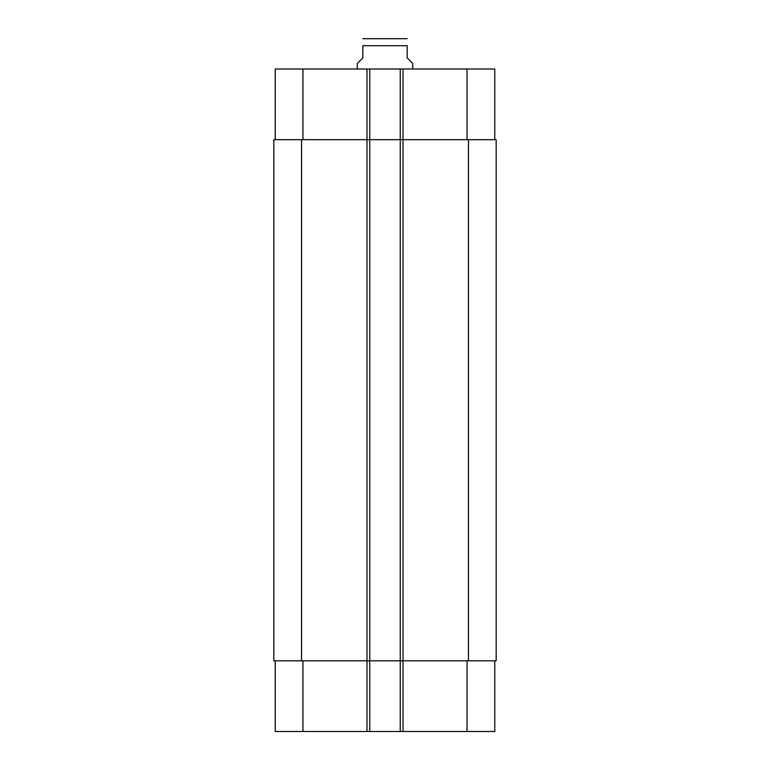 <?xml version="1.0" encoding="UTF-8"?>
<svg xmlns="http://www.w3.org/2000/svg" width="770" height="770" viewBox="0 0 770 770"><rect width="100%" height="100%" fill="white"/><g stroke="black" fill="none" stroke-linecap="round" stroke-linejoin="round"><path stroke-width="1.16" d="M412.72 68.992L412.72 63.448L407.176 57.904L407.176 45.709C407.176 35.459 407.176 35.459 407.176 45.709C407.176 35.459 407.176 35.459 407.176 45.709L362.824 45.709L362.824 57.904L357.28 63.448L357.28 68.992M362.824 45.709C362.824 35.459 362.824 35.459 362.824 45.709C362.824 35.459 362.824 35.459 362.824 45.709M362.824 38.693L407.176 38.693M275.227 660.814L275.227 731.5L494.773 731.5L494.773 660.814M275.227 139.678L275.227 68.992L494.773 68.992L494.773 139.678M369.754 731.5L369.754 139.678L273.841 139.678L273.841 660.814L496.159 660.814L496.159 139.678L369.754 139.678L369.754 68.992M400.246 731.5L400.246 68.992M496.159 660.814L496.159 139.678M302.947 139.678L302.947 68.992M366.982 731.5L366.982 68.992M403.018 731.5L403.018 68.992M467.053 139.678L467.053 68.992M302.947 660.814L302.947 731.5M467.053 660.814L467.053 731.5M468.439 660.814L468.439 139.678M301.561 660.814L301.561 139.678"/></g></svg>
